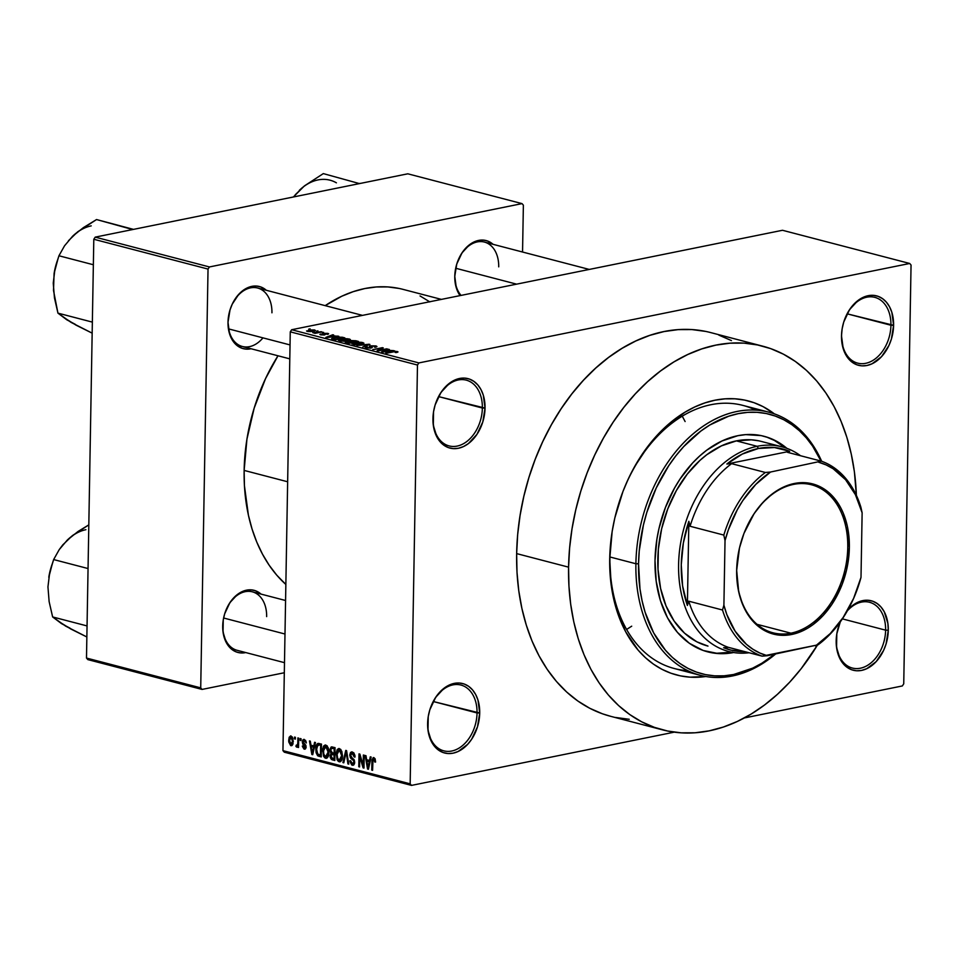 <?xml version="1.0" encoding="UTF-8"?>
<svg xmlns="http://www.w3.org/2000/svg" width="959" height="959" viewBox="0 0 959 959"><rect width="100%" height="100%" fill="white"/><g stroke="black" fill="none" stroke-linecap="round" stroke-linejoin="round"><path stroke-width="1.44" d="M885.613 630.159A33.985 23.915 104.6 0 0 872.918 603.559A33.985 23.915 104.6 0 0 847.396 610.787A33.985 23.915 -75.4 0 1 869.513 602.276A33.985 23.915 -75.4 0 1 885.613 630.159L842.374 618.879L885.613 630.159A33.985 23.915 -75.4 0 1 852.347 668.051A33.985 23.915 -75.4 0 1 836.26 640.156L836.176 640.78A35.879 25.246 -75.4 0 1 836.787 633.947A35.879 25.246 -75.4 0 1 839.269 624.429A35.879 25.246 -75.4 0 1 840.288 621.888L836.799 633.863A33.985 23.915 104.6 0 0 836.26 640.156A33.985 23.915 -75.4 0 1 836.811 633.815L836.56 647.481L840.228 659.277L843.381 663.916L847.253 667.452L851.7 669.766L856.555 670.761L861.626 670.401L866.72 668.699L876.202 661.59L883.551 650.502L886.068 643.98L888.286 630.219L885.613 630.159L888.286 630.219L887.902 623.518L884.234 611.722L881.081 607.095L877.209 603.547L872.762 601.233L867.907 600.238L862.836 600.598L857.742 602.3L852.827 605.273L848.008 609.696A35.879 25.246 -75.4 0 1 874.92 602.168A35.879 25.246 -75.4 0 1 888.286 630.219A35.879 25.246 -75.4 0 1 861.626 670.401A35.879 25.246 -75.4 0 1 836.176 640.78L836.26 640.156A33.985 23.915 104.6 0 0 860.355 668.219A33.985 23.915 104.6 0 0 885.613 630.159M839.209 624.597A33.985 23.915 -75.4 0 1 840.348 621.804A33.985 23.915 104.6 0 0 839.233 624.549M430.639 707.37A33.985 23.915 -75.4 0 1 460.943 685.05A33.985 23.915 -75.4 0 1 477.043 712.945A33.985 23.915 -75.4 0 1 443.777 750.837A33.985 23.915 -75.4 0 1 427.69 722.942A33.985 23.915 -75.4 0 1 428.241 716.601A33.985 23.915 104.6 0 0 427.69 722.942L427.618 723.566A35.879 25.246 -75.4 0 1 428.217 716.721A35.879 25.246 -75.4 0 1 430.711 707.203A35.879 25.246 -75.4 0 1 460.308 683.108A35.879 25.246 -75.4 0 1 479.716 713.005L477.043 712.945A33.985 23.915 104.6 0 0 458.714 684.63A33.985 23.915 104.6 0 0 430.663 707.334M435.961 402.468A33.985 23.915 -75.4 0 1 466.266 380.148A33.985 23.915 -75.4 0 1 482.365 408.031A33.985 23.915 -75.4 0 1 449.1 445.923A33.985 23.915 -75.4 0 1 433.012 418.028A33.985 23.915 -75.4 0 1 433.564 411.687A33.985 23.915 104.6 0 0 433.012 418.028L432.941 418.651A35.879 25.246 -75.4 0 1 433.54 411.819A35.879 25.246 -75.4 0 1 436.033 402.289A35.879 25.246 -75.4 0 1 465.63 378.194A35.879 25.246 -75.4 0 1 485.038 408.09L482.365 408.031A33.985 23.915 104.6 0 0 464.036 379.716A33.985 23.915 104.6 0 0 435.985 402.42M844.531 319.683A33.985 23.915 -75.4 0 1 874.836 297.362A33.985 23.915 -75.4 0 1 890.935 325.245A33.985 23.915 -75.4 0 1 857.67 363.137A33.985 23.915 -75.4 0 1 841.582 335.254A33.985 23.915 -75.4 0 1 842.134 328.901A33.985 23.915 104.6 0 0 841.582 335.254L841.499 335.866A35.879 25.246 -75.4 0 1 842.11 329.033A35.879 25.246 -75.4 0 1 844.591 319.515A35.879 25.246 -75.4 0 1 874.2 295.42A35.879 25.246 -75.4 0 1 893.608 325.305L890.935 325.245A33.985 23.915 104.6 0 0 872.594 296.93A33.985 23.915 104.6 0 0 844.555 319.635M498.716 266.854A30.208 21.266 104.6 0 0 482.425 241.692A30.208 21.266 104.6 0 0 457.491 261.855A30.208 21.266 -75.4 0 1 484.415 242.064A30.208 21.266 -75.4 0 1 498.716 266.854M455.333 270.114A30.208 21.266 104.6 0 0 454.842 275.748L454.77 276.36A32.103 22.596 -75.4 0 1 455.321 270.246A32.103 22.596 -75.4 0 1 457.539 261.735A32.103 22.596 -75.4 0 1 493.094 244.329L487.508 240.985L483.156 240.098L478.625 240.409L469.67 244.593L461.986 252.9L456.76 264.049L454.77 276.36L456.34 287.952L460.068 295.6A32.103 22.596 -75.4 0 1 454.77 276.36L454.842 275.748A30.208 21.266 -75.4 0 1 455.333 270.114M225.413 611.65A30.208 21.266 -75.4 0 1 252.337 591.823A30.208 21.266 -75.4 0 1 266.65 616.613A30.208 21.266 104.6 0 0 250.359 591.451A30.208 21.266 104.6 0 0 225.425 611.614M223.267 619.874A30.208 21.266 104.6 0 0 222.776 625.508L222.704 626.119A32.103 22.596 -75.4 0 1 223.243 620.005A32.103 22.596 -75.4 0 1 225.461 611.482A32.103 22.596 -75.4 0 1 261.028 594.089L255.43 590.744L251.09 589.845L241.992 591.691L237.592 594.352L229.908 602.66L224.682 613.808L223.255 619.934L223.039 632.125L226.324 642.674L229.141 646.822L232.605 649.986L236.585 652.048L240.925 652.947L245.768 652.564A32.103 22.596 -75.4 0 1 222.704 626.119L222.776 625.508A30.208 21.266 -75.4 0 1 223.267 619.874M230.711 307.839A30.208 21.266 -75.4 0 1 257.647 288.012A30.208 21.266 -75.4 0 1 271.948 312.802A30.208 21.266 104.6 0 0 255.657 287.64A30.208 21.266 104.6 0 0 230.723 307.803M228.566 316.062A30.208 21.266 104.6 0 0 228.074 321.697L228.002 322.308A32.103 22.596 -75.4 0 1 228.542 316.194A32.103 22.596 -75.4 0 1 230.771 307.671A32.103 22.596 -75.4 0 1 266.326 290.277L260.74 286.933L256.389 286.034L247.302 287.88L238.815 294.245L232.234 304.171L229.992 309.997L228.002 322.308L229.573 333.9L231.634 338.863L234.44 343.01L241.884 348.249L246.235 349.136L251.066 348.752A32.103 22.596 -75.4 0 1 228.002 322.308L228.074 321.697A30.208 21.266 -75.4 0 1 228.566 316.062M890.935 325.245L847.169 313.833L893.608 325.305L891.858 312.358L889.556 306.808L886.404 302.181L882.532 298.633L878.084 296.319L873.229 295.324L868.159 295.684L863.064 297.386L858.149 300.359L849.566 309.637L843.716 322.104L842.122 328.961L841.499 335.866L843.249 348.824L848.703 359.002L852.575 362.538L857.022 364.852L861.877 365.847L866.948 365.487L872.043 363.785L881.525 356.676L888.873 345.588L891.39 339.066L893.608 325.305A35.879 25.246 -75.4 0 1 866.948 365.487A35.879 25.246 -75.4 0 1 841.499 335.866L841.582 335.254A33.985 23.915 104.6 0 0 865.677 363.317A33.985 23.915 104.6 0 0 890.935 325.245M482.365 408.031L438.599 396.606L485.038 408.09L483.288 395.132L480.986 389.594L477.834 384.955L473.962 381.418L469.514 379.105L464.659 378.11L459.589 378.469L454.506 380.172L449.579 383.144L440.996 392.423L435.146 404.89L433.552 411.735L433.312 425.352L436.992 437.148L440.133 441.775L444.005 445.324L448.452 447.637L453.307 448.632L458.378 448.273L463.473 446.57L468.388 443.597L476.971 434.319L482.821 421.852L485.038 408.09A35.879 25.246 -75.4 0 1 458.378 448.273A35.879 25.246 -75.4 0 1 432.941 418.651L433.012 418.028A33.985 23.915 104.6 0 0 457.107 446.091A33.985 23.915 104.6 0 0 482.365 408.031M477.043 712.945L433.276 701.52L479.716 713.005L477.966 700.046L475.664 694.508L472.511 689.869L468.639 686.332L464.192 684.019L459.337 683.024L454.278 683.383L449.184 685.086L444.257 688.059L435.674 697.337L429.824 709.804L428.229 716.649L427.99 730.267L431.67 742.062L434.811 746.689L438.683 750.238L443.13 752.539L447.985 753.546L453.056 753.187L458.15 751.484L467.632 744.364L471.648 739.233L477.498 726.766L479.716 713.005A35.879 25.246 -75.4 0 1 453.056 753.187A35.879 25.246 -75.4 0 1 427.618 723.566L427.69 722.942A33.985 23.915 104.6 0 0 451.785 751.005A33.985 23.915 104.6 0 0 477.043 712.945M755.608 410.104A135.962 95.684 104.6 0 0 621.768 494.64A135.962 95.684 -75.4 0 1 742.973 405.417L768.938 412.19A135.962 95.684 -75.4 0 1 821.683 461.279A135.962 95.684 104.6 0 0 711.734 420.929A135.962 95.684 104.6 0 0 635.889 563.748L638.55 563.808A134.068 94.354 -75.4 0 1 712.573 423.398A134.068 94.354 -75.4 0 1 821.012 461.075L812.585 446.103L806.339 437.915L799.41 430.759L791.87 424.693L783.791 419.766L775.256 416.05L766.337 413.557L757.119 412.322L747.708 412.358L738.178 413.665L728.624 416.23L709.816 425.005L700.753 431.142L683.707 446.606L675.903 455.789L668.675 465.81L656.22 488.023L646.834 512.394L643.405 525.1L639.245 550.934L638.55 563.808L639.977 588.874L642.086 600.813L645.095 612.214L653.69 632.94L665.462 650.25L672.391 657.406L679.919 663.472L687.999 668.399L696.546 672.115L705.464 674.609L714.671 675.843L724.093 675.807L733.623 674.501L752.659 668.147L761.973 663.16L774.62 654.23A134.068 94.354 -75.4 0 1 638.55 563.808L635.889 563.748A135.962 95.684 -75.4 0 1 768.938 412.19M612.166 531.454A135.962 95.684 104.6 0 0 609.924 556.975L609.708 558.821A141.62 99.664 -75.4 0 1 612.106 531.849A141.62 99.664 -75.4 0 1 621.911 494.269A141.62 99.664 -75.4 0 1 774.357 413.856L763.124 406.664L754.11 402.732L744.687 400.107L734.954 398.812L725.004 398.848L714.934 400.227L704.853 402.924L694.831 406.94L684.99 412.202L666.181 426.311L649.159 444.712L634.57 466.697L628.373 478.769L622.978 491.416L614.827 517.932L612.154 531.538L609.924 556.975A135.962 95.684 -75.4 0 1 612.166 531.454M705.62 331.406L691.99 329.584L678.073 329.632L663.976 331.574L649.854 335.35L635.829 340.96L622.043 348.345L608.629 357.407L595.719 368.088L583.432 380.279L571.888 393.849L561.195 408.678L551.461 424.633L542.782 441.536L535.23 459.241L528.9 477.57L523.83 496.366L520.078 515.415L517.668 534.559L516.649 553.607A198.273 139.535 104.6 0 0 610.547 716.289L662.465 729.835A198.273 139.535 -75.4 0 1 568.579 567.153L516.649 553.607L517.009 572.367L518.759 590.672L521.876 608.33L526.323 625.184L532.065 641.08L539.042 655.836L547.193 669.334L556.436 681.441L566.685 692.026L577.833 701.005L589.773 708.281L602.408 713.784L610.691 716.325M762.597 346.139A198.273 139.535 -75.4 0 1 856.375 495.347L854.385 471.756L851.268 454.087L846.821 437.232L841.079 421.349L834.102 406.58L825.951 393.082L816.708 380.987L806.459 370.39L795.311 361.423L783.359 354.147L770.736 348.632L757.538 344.952L743.92 343.13L729.991 343.19L715.894 345.12L701.772 348.908L687.747 354.518L673.961 361.891L660.547 370.965L647.637 381.646L635.349 393.825L623.806 407.407L613.125 422.236L603.391 438.179L594.712 455.081L587.16 472.787L580.818 491.128L575.748 509.912L571.996 528.972L569.598 548.104L568.579 567.153A198.273 139.535 -75.4 0 1 762.597 346.139L710.679 332.581A198.273 139.535 104.6 0 0 516.649 553.607L568.579 567.153L568.939 585.913L570.689 604.218L573.794 621.888L578.241 638.742L583.983 654.625L590.96 669.394L599.111 682.88L608.354 694.987L618.603 705.572L629.751 714.551L641.703 721.827L654.338 727.33L667.524 731.01L681.142 732.832L695.071 732.784L709.169 730.854L723.29 727.066L737.315 721.456L751.101 714.083L764.515 705.009L777.425 694.328L789.713 682.149L801.256 668.567L817.404 645.131A198.273 139.535 -75.4 0 1 662.465 729.835M244.137 470.413A162.395 114.289 104.6 0 0 285.854 584.451L276.719 575.112L269.155 565.199L262.478 554.146L256.76 542.051L252.061 529.044L248.417 515.235L244.437 485.781L244.137 470.413L287.652 481.766L244.137 470.413L246.942 439.126L254.171 408.138L265.535 378.625L277.99 355.777A162.395 114.289 104.6 0 0 244.137 470.413M902.335 685.949L744.268 717.967L902.335 685.949L903.738 683.827L911.05 265.032L903.738 683.827L902.335 685.949M674.261 732.161L411.507 785.397L284.296 752.192L282.953 750.633L410.164 783.839L417.477 365.043L290.265 331.838L282.953 750.633L290.265 331.838L291.668 329.728L782.496 230.28L909.707 263.473L418.879 362.922L291.668 329.728L782.496 230.28L909.707 263.473L911.05 265.032L909.707 263.473L418.879 362.922L291.668 329.728L290.265 331.838L417.477 365.043L418.879 362.922L417.477 365.043L410.164 783.839L411.507 785.397L410.164 783.839L282.953 750.633L284.296 752.192L411.507 785.397L674.261 732.161M314.576 329.932L309.23 329.956L306.868 331.227L310.44 331.622L315.175 330.663L314.576 329.932L314.552 330.939L314.576 329.932L308.582 330.076L307.348 331.394L315.355 330.399M321.229 331.718L312.73 332.629L315.079 333.348L322.056 331.934L312.73 332.629L315.079 333.348L321.229 331.718M327.846 333.384L323.207 333.408L322.584 333.78L323.531 334.763L319.815 334.391L324.082 335.015L325.353 334.487L324.202 333.636L325.712 333.42L327.798 334.319L328.649 333.792L327.846 333.384L327.822 334.307L327.846 333.384L323.591 333.324L323.531 334.763L320.726 333.96L320.642 334.859L324.502 334.943L324.586 333.504L327.618 334.367L327.846 333.384L327.618 334.367M342.411 337.244L336.225 337.112L331.574 338.635L335.242 339.822L344.832 337.88L334.439 337.412L331.79 338.851L335.242 339.822L344.832 337.88L342.411 337.244M355.849 340.757L351.102 340.565L345.228 342.255L348.812 343.37L358.402 341.428L350.514 340.673L346.391 341.62L346.247 342.699L348.812 343.37L358.402 341.428L355.849 340.757M369.107 344.221L356.916 345.48L368.436 344.557L362.766 347.014L369.91 344.425L356.916 345.48L368.436 344.557L362.766 347.014L369.107 344.221M386.729 348.812L379.045 350.371L383.252 347.901L382.365 347.673L372.763 349.615L381.286 348.273L377.079 350.742L377.954 350.97L387.556 349.028L379.045 350.371L383.252 347.901L372.763 349.615L381.286 348.273L377.079 350.742L377.954 350.97L386.729 348.812M396.175 351.737L395.18 352.409L396.139 352.6L398.009 351.881L395.372 351.306L385.746 353.008L394.976 351.629L396.487 351.881L395.18 352.409L396.139 352.6L397.961 352.001L397.338 351.521L392.267 351.689L386.573 353.224L394.569 351.653L396.499 352.516M393.658 350.622L387.208 350.275L389.366 349.508L388.503 349.28L381.538 351.905L394.521 350.85L387.208 350.275L389.366 349.508L388.503 349.28L381.538 351.905L393.658 350.622M375.856 345.923L369.874 345.971L369.359 346.487L371.073 347.482L370.186 347.841L367.093 347.673L366.566 347.29L367.489 346.918L366.542 346.726L365.163 347.482L370.594 348.129L372.308 347.518L371.001 346.115L374.657 346.127L375.46 346.643L374.406 347.098L375.353 347.29L376.935 346.643L376.384 346.079L375.832 347.182L375.856 345.923L370.498 345.815L369.467 346.607L371.061 347.542L370.342 347.817L367.261 347.721L367.489 346.918L366.542 346.726L366.158 347.949L371.145 348.033L371.349 346.019L374.657 346.127L374.406 347.098L375.353 347.29L376.971 346.547L375.856 345.923M363.761 343.466L362.898 342.543L362.874 343.921L362.898 342.543L359.062 342.219L352.001 343.885L361.291 344.341L363.929 343.226L361.135 342.255L352.037 343.742L357.359 344.844L363.941 343.166M350.191 339.918L349.328 338.995L349.304 340.385L349.328 338.995L345.492 338.671L338.431 340.349L347.721 340.805L350.299 339.438L347.05 338.683L338.467 340.205L343.79 341.296L350.371 339.63M337.952 336.082L334.367 336.477L331.514 335.734L333.66 334.967L332.797 334.739L325.844 337.376L338.815 336.309L331.514 335.734L333.66 334.967L332.797 334.739L326.707 337.604L337.952 336.082M323.591 332.341L322.224 332.617L323.591 332.341M317.932 330.855L316.554 331.143L317.932 330.855M310.141 328.829L308.774 329.105L310.141 328.829M294.533 738.898L294.569 737.063L295.396 737.279L295.36 739.113L294.533 738.898L295.36 739.113L295.396 737.279L294.569 737.063L294.533 738.898L295.372 738.73L294.533 738.898M296.727 747.181L298.573 745.611L297.734 745.778L297.71 747.277L298.537 747.493L298.705 738.142L297.877 737.927L297.793 742.769L298.621 742.602L297.793 742.769L297.877 737.927L298.705 738.142L298.537 747.493L297.71 747.277L297.734 745.778L296.93 747.193L295.947 746.474L296.211 745.203L297.47 745.071L297.793 742.769L297.602 744.64L296.211 745.203L295.947 746.474L296.93 747.193M300.203 740.372L300.239 738.538L301.066 738.754L301.03 740.588L300.203 740.372L301.03 740.588L301.066 738.754L300.239 738.538L300.203 740.372L301.03 740.204L300.203 740.372M304.231 749.147L305.489 748.883L304.231 749.147L306.137 746.965L303.14 741.93L305.681 740.48L304.279 740.768L306.317 742.985L304.363 739.449L302.313 741.942L303.152 741.775L302.313 741.942L302.864 739.916L303.943 739.389L306.161 741.81L306.317 742.985L304.279 740.768L303.14 741.93L305.825 745.299L306.005 747.972L304.039 749.087L302.409 746.51L303.188 746.018L304.411 747.84L305.31 746.941L302.756 744.064L302.313 741.942L305.31 746.941L304.219 747.804L302.361 745.97L304.926 749.183M313.809 745.946L314.588 742.29L315.463 742.518L312.718 754.709L311.855 754.493L309.445 740.947L310.308 741.163L310.956 745.191L313.809 745.946L310.956 745.191L310.308 741.163L309.445 740.947L311.855 754.493L312.718 754.709L315.463 742.518L314.588 742.29L313.809 745.946L314.732 745.754L313.809 745.946M325.844 745.059L323.447 746.402L326.959 745.694L323.447 746.402L322.548 750.801L323.387 750.633L322.548 750.801L325.604 758.245L327.199 757.922L325.604 758.245C327.93 757.982 329.033 756.004 328.925 752.312L328.182 747.696L325.844 745.059L328.374 748.248L328.745 754.541L326.731 758.197L324.837 757.874L323.519 756.219L322.668 749.027L323.902 745.718L325.844 745.059L325.017 745.011M339.414 748.595L337.017 749.95L340.529 749.231L337.017 749.95L336.118 754.349L336.957 754.182L336.118 754.349L339.186 761.782L340.769 761.47L339.186 761.782C341.5 761.53 342.603 759.552 342.495 755.86L341.752 751.233L339.414 748.595L341.943 751.784L342.315 758.078L340.301 761.734L338.407 761.422L337.088 759.756L336.237 752.575L337.472 749.267L339.414 748.595L338.587 748.559M373.854 757.586L371.912 761.398L372.751 761.23L371.912 761.398L371.756 770.125L372.583 770.341L372.883 759.816L375.125 758.809L373.794 759.072L374.741 762.009L375.58 762.057L375.137 758.833L373.854 757.586L375.137 758.833L375.58 762.057L374.741 762.009L374.214 759.348L373.015 759.468L372.583 770.341L371.756 770.125L371.996 759.984L373.267 757.55M369.515 760.475L370.294 756.819L371.157 757.047L368.424 769.25L367.549 769.022L365.139 755.476L366.002 755.704L366.65 759.732L369.515 760.475L366.65 759.732L366.002 755.704L365.139 755.476L367.549 769.022L368.424 769.25L371.157 757.047L370.294 756.819L369.515 760.475L370.426 760.295L369.515 760.475M363.185 765.306L363.365 755.021L364.192 755.236L363.976 768.087L363.089 767.859L359.781 756.639L359.601 766.948L358.774 766.732L359.002 753.882L359.889 754.11L363.185 765.306L359.889 754.11L359.002 753.882L358.774 766.732L359.601 766.948L359.781 756.639L363.089 767.859L363.976 768.087L364.192 755.236L363.365 755.021L363.185 765.306L364.024 765.138L363.185 765.306M352.301 765.21L353.811 764.898L352.301 765.21L354.71 762.297L350.562 755.224L352.277 753.462L353.991 753.115L352.277 753.462L354.207 756.987L355.034 756.819L354.207 756.987L355.034 757.035L352.373 751.976L349.735 755.033L350.586 754.865L349.735 755.033L350.479 752.527L351.857 751.892L353.751 752.827L354.902 755.38L355.034 757.035L354.207 756.987L353.715 754.721L351.953 753.402L350.562 755.224L351.21 757.13L354.147 759.78L354.542 763.604L353.679 765.018L351.785 765.018L349.903 761.458L350.706 760.763L351.222 762.908L352.444 763.736L353.883 762.045L353.523 760.451L350.395 757.766L349.735 755.033L350.934 758.425L353.643 760.667L353.883 762.045L352.301 763.7L350.706 760.763L349.879 760.715L352.301 765.21L353.128 765.246M342.926 762.597L345.743 750.418L346.559 750.621L348.776 764.119L347.925 763.903L346.175 752.036L343.79 762.825L342.926 762.597L343.79 762.825L346.175 752.036L347.925 763.903L348.776 764.119L346.559 750.621L345.743 750.418L342.926 762.597L343.885 762.405L342.926 762.597M332.485 746.953L329.908 750.07L330.747 749.902L329.908 750.07L329.956 749.339L331.203 746.941L335.051 747.624L334.823 760.487L331.358 759.408L330.172 757.298L330.975 753.522L329.908 750.07L330.975 753.522L330.04 755.992L332.258 759.816L334.823 760.487L335.051 747.624L331.406 746.881M319.059 743.453C316.746 743.525 315.667 745.419 315.811 749.135L316.65 748.967L315.811 749.135L315.979 746.953L317.201 743.788L321.481 744.088L321.253 756.939L317.633 755.764L316.11 752.719L315.811 749.135L317.633 755.764L321.253 756.939L321.481 744.088L317.992 743.381M290.925 745.67L292.111 745.431L290.925 745.67L293.31 741.427L291.092 735.985L288.707 740.324L289.546 740.156L288.707 740.324L289.198 737.207L290.805 735.937L292.915 738.142L293.01 743.896L292.027 745.503L290.637 745.575L288.767 741.954L288.707 740.324L291.548 745.694M700.274 675.304A135.962 95.684 -75.4 0 1 635.889 563.748L609.924 556.975L635.889 563.748A135.962 95.684 104.6 0 0 775.567 654.038A135.962 95.684 -75.4 0 1 700.274 675.304L674.309 668.519A135.962 95.684 -75.4 0 1 609.924 556.975A135.962 95.684 104.6 0 0 687.627 670.617M685.11 421.54L682.257 416.182L685.11 421.54M626.599 629.464L631.705 626.179M407.791 173.807L522.032 203.62L209.434 266.95L95.205 237.137L407.791 173.807L95.205 237.137L93.802 239.259L86.49 658.054L200.719 687.867L208.031 269.071L93.802 239.259L95.205 237.137L209.434 266.95L522.032 203.62L523.374 205.178L522.547 252.025L523.374 205.178L522.032 203.62L407.791 173.807M284.308 672.75L202.061 689.425L87.82 659.612L86.49 658.054L93.802 239.259L208.031 269.071L209.434 266.95L208.031 269.071L200.719 687.867L202.061 689.425L200.719 687.867L86.49 658.054L87.82 659.612L202.061 689.425L284.308 672.75M429.848 301.905L420.054 295.947M398.908 288.419L387.748 286.921L376.348 286.969L364.804 288.551L353.236 291.656L341.752 296.247L325.197 305.645A162.395 114.289 104.6 0 1 403.056 289.378L441.392 299.388M289.786 358.858L242.387 346.487A30.208 21.266 -75.4 0 1 228.074 321.697A30.208 21.266 104.6 0 0 239.846 345.576A30.208 21.266 104.6 0 0 262.958 337.868M461.063 295.408A30.208 21.266 -75.4 0 1 454.842 275.748M284.487 662.669L237.077 650.298A30.208 21.266 -75.4 0 1 222.776 625.508M615.594 717.464L629.224 719.286M731.441 340.589L718.806 335.087M705.812 676.503L690.108 677.162L680.387 675.867L670.964 673.23L661.938 669.298L653.403 664.107L645.443 657.694L638.119 650.13L625.7 631.849L616.613 609.948L611.207 585.29L609.708 558.821A141.62 99.664 -75.4 0 0 705.812 676.503M372.883 759.816L373.794 759.072M368.52 768.83L367.549 769.022L368.52 768.83M369.203 761.902L368.376 765.45L369.323 765.258L368.376 765.45L367.944 767.787L368.783 767.608L367.944 767.787L366.901 761.302L370.366 760.607L366.901 761.302L370.114 761.722L366.901 761.302L367.944 767.787L369.203 761.902M363.976 767.679L363.089 767.859L363.976 767.679M360.584 756.483L359.781 756.639L360.584 756.483M359.613 766.565L358.774 766.732L359.613 766.565M353.871 752.959L352.277 753.462M354.59 763.4L352.301 763.7M354.698 761.878L353.883 762.045L354.698 761.878M354.458 760.499L353.643 760.667L354.458 760.499M353.739 759.18L352.361 759.468L353.739 759.18M352.456 758.113L350.934 758.425L352.456 758.113M352.373 751.976L351.426 751.928M348.716 763.736L347.925 763.903L348.716 763.736M347.11 754.014L346.463 754.146L347.11 754.014M339.186 761.782L340.025 761.818M341.668 755.62L339.198 760.283L337.244 757.598L336.945 754.601L339.402 750.106L340.996 749.782L339.402 750.106L341.668 755.62L342.495 755.452L341.668 755.62L340.481 750.873L338.515 750.154L336.981 753.75L337.748 758.941L339.03 760.223L340.373 760.067L341.668 755.62M341.848 759.9L339.198 760.283M340.901 749.65L339.402 750.106M334.847 759.288L332.258 759.816L334.847 759.288M330.879 755.812L330.04 755.992L330.879 755.812M332.977 753.127L330.975 753.522L332.977 753.127M334.092 754.925L334.02 758.761L334.859 758.593L332.581 758.389L330.867 755.992L331.67 754.409L334.943 753.75L331.67 754.409L334.931 754.038L332.545 754.517L334.919 754.757L331.167 754.745L331.466 757.898L334.02 758.761L334.092 754.925M331.586 748.392L330.747 749.962L331.191 752.18L334.116 753.414L334.2 748.907L334.116 753.414L334.955 753.247L332.485 752.995L330.735 750.286L331.586 748.392L335.039 747.924L332.449 748.452L335.027 748.739L332.449 748.452M325.604 758.245L326.456 758.281M328.278 756.363L325.628 756.747L327.606 755.392L328.098 752.072L325.628 756.747L323.674 754.062L323.375 751.065L325.82 746.558L327.427 746.234L325.82 746.558L328.098 752.072L328.925 751.904L328.098 752.072L327.666 748.751L325.82 746.558M321.265 755.86L318.939 756.339L321.265 755.86M320.378 755.201L317.633 755.764L320.378 755.201M321.469 744.244L317.837 745.023L316.638 749.363L317.453 753.81L320.45 755.224L320.63 745.371L320.45 755.224L321.289 755.057L317.813 754.277L316.638 749.363L317.021 746.318L319.143 744.987L321.469 744.508L319.143 744.987L321.457 745.203L319.143 744.987M312.814 754.289L311.855 754.493L312.814 754.289M313.509 747.373L312.67 750.909L313.617 750.717L312.67 750.909L312.25 753.247L313.09 753.079L312.25 753.247L311.207 746.773L314.66 746.066L311.207 746.773L314.408 747.193L311.207 746.773L312.25 753.247L313.509 747.373M305.609 740.384L304.279 740.768M305.31 746.941L304.219 747.804M306.017 745.898L305.058 746.09L306.017 745.898M305.657 744.999L304.123 745.311L305.657 744.999M304.363 739.449L303.643 739.413M297.626 746.138L295.947 746.474L297.626 746.138M297.182 745.455L298.573 745.167M297.602 744.64L298.597 744.436L296.799 745.527M291.092 735.985L290.469 735.961M292.483 741.223L290.973 744.34L289.534 740.444L291.045 737.315L292.399 737.039L291.045 737.315L292.483 741.223L293.31 741.055L292.483 741.223L292.051 738.37L290.481 737.399L289.606 739.341L289.954 743.297L291.704 744.136L292.483 741.223M327.331 746.102L324.681 746.773L323.495 749.387L323.794 754.529L325.628 756.747M397.326 352.301L397.338 351.521L397.326 352.301M397.961 352.001L397.338 351.521M388.671 351.174L382.905 352.085L386.369 350.574L388.671 351.474L382.917 351.809L386.369 350.574L388.671 351.174M381.274 349.064L381.286 348.273L381.274 349.064M382.353 348.429L382.365 347.673L382.353 348.429M374.657 346.127L374.406 347.098M371.145 348.033L371.349 346.019M365.139 347.386L366.158 347.949M366.518 348.033L366.554 347.338M367.261 347.721L367.489 346.918M371.061 348.045L370.402 347.074M370.474 347.11L370.498 345.815L370.474 347.11M361.783 342.771L362.538 343.322L361.603 343.849L357.491 344.533L354.159 344.305L353.775 343.454L355.058 343.034L361.783 342.771L360.476 344.497L354.159 344.737L353.775 343.454L355.597 342.926L361.783 342.771L362.538 344.029M346.391 341.62L346.247 342.699M350.491 341.955L350.514 340.673L350.491 341.955L351.354 340.889L356.46 341.44L351.462 342.207L351.354 340.889L352.456 340.745L356.448 341.824L353.092 342.111L351.354 340.889M351.977 342.339L349.1 343.31L347.661 343.07L347.374 341.8L351.977 342.339L349.112 342.926L347.374 341.8L351.977 342.339M347.673 342.555L346.643 342.171L347.374 341.8M348.213 339.222L348.968 339.786L348.033 340.301L343.921 340.984L340.589 340.757L340.205 339.918L341.488 339.498L348.213 339.222L346.906 340.948L340.589 341.2L340.205 339.918L342.027 339.378L348.213 339.222L348.968 340.493M342.89 337.892L335.53 339.762L333.073 339.258L332.989 338.503L337.928 337.244L342.89 337.892L335.53 339.378L333.085 338.659L335.254 337.64L342.89 337.892M332.977 336.633L327.211 337.544L330.675 336.034L332.965 336.933L327.211 337.268L330.675 336.034L332.977 336.633M326.791 333.576L326.659 334.176M324.142 335.003L324.166 333.684L324.142 335.003M324.586 334.931L324.598 333.984L324.586 334.931M324.502 334.943L324.598 333.984M320.726 333.96L320.642 334.859M323.591 333.324L323.303 334.247M306.568 330.915L307.348 331.394M313.557 330.124L312.43 331.047L308.366 331.191L312.814 330.004L313.557 330.124L312.418 331.406L308.354 331.574L307.887 330.903L313.557 330.124L314.013 331.095M354.159 344.305L353.775 343.454M351.462 341.692L350.514 341.272M340.589 340.757L340.205 339.918M707.119 651.712A111.412 78.41 104.6 0 0 732.041 652.252M733.647 652.528A111.412 78.41 -75.4 0 1 707.766 651.88A111.412 78.41 -75.4 0 1 655.009 560.476L656.927 539.018L659.037 528.313L665.45 507.455L674.573 487.999L680.039 479.044L692.53 463.077L699.435 456.232L706.687 450.227L721.971 440.996L737.795 435.71L745.706 434.631L761.194 435.614L768.603 437.688L775.699 440.78L786.919 448.368A111.412 78.41 -75.4 0 0 764.035 436.285A111.412 78.41 -75.4 0 0 655.009 560.476L656.196 581.298L660.439 600.694L667.584 617.92L677.366 632.305L689.389 643.297L703.199 650.478L718.267 653.57L734.007 652.456M707.898 646.066A105.742 74.418 -75.4 0 1 657.826 559.301A105.742 74.418 -75.4 0 1 761.302 441.428L782.076 446.846A105.742 74.418 -75.4 0 1 800.537 455.729A105.742 74.418 104.6 0 0 757.166 446.307A105.742 74.418 104.6 0 0 678.672 561.722A105.742 74.418 104.6 0 0 749.123 652.755A105.742 74.418 -75.4 0 1 728.672 651.485A105.742 74.418 -75.4 0 1 679.943 547.529A105.742 74.418 -75.4 0 1 757.166 446.307L736.392 440.888L751.341 439.821L758.605 440.792M763.376 436.117A111.412 78.41 104.6 0 1 785.397 447.829L774.404 440.445L767.308 437.352M716.96 653.235L732.712 652.12M707.982 646.09L696.821 641.799L684.51 633.132L674.117 621.024L666.037 605.956L660.607 588.49L658.018 569.31L658.365 549.147L661.65 528.769L667.74 508.977L676.395 490.517L687.279 474.106L699.986 460.356L706.879 454.662L721.384 445.899L736.392 440.888L757.166 446.307A105.742 74.418 -75.4 0 1 782.076 446.846M284.991 634.019L223.615 618.004L284.991 634.019M455.681 268.244L516.613 284.152L455.681 268.244M228.65 328.913L290.038 344.928L228.65 328.913M790.935 633.18A76.48 53.824 104.6 0 0 847.768 547.541A76.48 53.824 104.6 0 0 793.537 484.391L794.328 483.492A77.607 54.615 -75.4 0 1 849.362 547.577A77.607 54.615 -75.4 0 1 791.702 634.486L790.935 633.18L757.023 624.321L790.935 633.18A76.48 53.824 -75.4 0 1 772.93 632.784A76.48 53.824 -75.4 0 1 737.986 555.549A76.48 53.824 104.6 0 0 790.935 633.18L791.702 634.486L780.734 635.254L770.233 633.108L765.294 630.95L756.243 624.585L752.24 620.449L745.431 610.427L742.698 604.649L738.706 591.835L736.668 570.401L739.473 547.997L743.944 533.468L754.098 513.676L762.801 502.564L772.666 493.609L777.917 490.061L783.311 487.172L794.328 483.492L799.854 482.737L810.631 483.432L820.736 487.028L829.787 493.394L833.791 497.529L840.599 507.551L843.333 513.329L847.324 526.143L849.362 547.577L846.557 569.982L842.086 584.51L831.933 604.302L823.23 615.414L813.364 624.369L808.113 627.917L802.719 630.806L791.702 634.486A77.607 54.615 -75.4 0 1 737.974 555.621A77.607 54.615 -75.4 0 1 743.357 535.026A77.607 54.615 -75.4 0 1 794.328 483.492L793.537 484.391A76.48 53.824 -75.4 0 1 811.554 484.786A76.48 53.824 -75.4 0 1 846.785 559.972A76.48 53.824 -75.4 0 1 790.935 633.18M857.01 590.025A101.966 71.757 -75.4 0 1 818.075 644.82L762.153 656.16L767.308 655.716A100.084 70.427 -75.4 0 1 723.901 605.165L722.511 610.008A101.966 71.757 104.6 0 0 762.153 656.16L728.396 647.349L762.153 656.16A101.966 71.757 -75.4 0 1 722.511 610.008L688.766 601.197A101.966 71.757 104.6 0 0 728.396 647.349L723.649 647.709L731.118 650.166L744.927 651.664A103.86 73.088 -75.4 0 1 723.649 647.709L728.396 647.349A101.966 71.757 -75.4 0 1 688.766 601.197L687.387 605.477L688.85 521.3L683.371 542.89L681.262 564.779L682.616 585.973L687.387 605.477L688.85 521.3L690.072 526.263L723.817 535.074A101.966 71.757 -75.4 0 1 765.354 472.475L731.609 463.665L726.862 464.024A103.86 73.088 -75.4 0 1 758.437 448.476L757.166 446.307L758.437 448.476L742.314 454.063L726.862 464.024L789.689 451.293L774.464 447.541L758.437 448.476A103.86 73.088 -75.4 0 1 789.689 451.293L787.531 452.336L821.288 461.147L770.521 472.032L765.354 472.475L731.609 463.665L726.862 464.024L789.689 451.293L787.531 452.336L821.288 461.147A101.966 71.757 -75.4 0 1 860.918 507.299A101.966 71.757 104.6 0 0 821.288 461.147L770.521 472.032L755.752 484.439L742.829 500.562L737.279 509.768L728.325 529.907L725.028 540.588L723.901 605.165L722.511 610.008L688.766 601.197L687.387 605.477A103.86 73.088 -75.4 0 1 688.85 521.3L690.072 526.263A101.966 71.757 -75.4 0 1 731.609 463.665A101.966 71.757 104.6 0 0 690.072 526.263L723.817 535.074L725.028 540.588L723.901 605.165L726.838 614.587L735.157 631.226L746.366 644.268L752.875 649.219L759.888 653.055L767.308 655.716L818.075 644.82A101.966 71.757 104.6 0 0 856.962 590.133L857.058 589.881A100.084 70.427 -75.4 0 1 815.51 645.946L830.278 633.539L843.201 617.416L853.606 598.38L861.002 577.39L862.129 512.813L860.918 507.299L862.129 512.813L855.416 494.676L845.598 479.74L833.155 468.759L826.143 464.923L818.722 462.262A100.084 70.427 -75.4 0 1 862.129 512.813L861.002 577.39A100.084 70.427 -75.4 0 1 857.058 589.881M743.321 535.122A76.48 53.824 -75.4 0 1 793.537 484.391A76.48 53.824 104.6 0 0 743.321 535.122M765.354 472.475A101.966 71.757 104.6 0 0 723.817 535.074L725.028 540.588A100.084 70.427 -75.4 0 1 770.521 472.032L765.354 472.475M61.772 623.386L70.81 628.996L86.849 636.968L65.739 626.179L52.637 616.949L87.053 625.927L52.637 616.949L49.137 601.665L47.95 586.908L49.652 572.871L53.644 559.565L88.048 568.543L53.644 559.565L59.23 549.615L67.25 540.109L78.099 531.43L88.815 524.873L72.357 535.637L63.15 544.544M71.649 536.357L62.814 544.844L59.23 549.615L53.644 559.565L52.349 563.616A51.091 35.951 104.6 0 0 48.813 577.174A51.091 35.951 104.6 0 0 48.801 577.282L52.385 563.52M70.043 628.181L61.496 623.614L52.637 616.949L49.137 601.665L47.95 586.908L49.652 572.871L52.649 562.813M85.914 529.692A51.091 35.951 104.6 0 0 67.25 540.109M359.205 183.529L359.205 183.529A58.643 41.273 -75.4 0 1 359.649 183.433A58.643 41.273 104.6 0 0 359.205 183.529L323.315 173.603L359.205 183.529M360.284 183.433L360.093 183.349A58.643 41.273 104.6 0 0 359.649 183.433A58.643 41.273 -75.4 0 1 360.093 183.349L360.284 183.433M303.727 186.597L293.358 196.991L304.435 185.89L323.315 173.603L304.435 185.89L295.228 194.785M336.417 182.833A51.091 35.951 104.6 0 0 299.316 190.35M133.517 229.381L96.535 219.551L132.438 229.477A58.643 41.273 -75.4 0 1 133.325 229.297A58.643 41.273 104.6 0 0 132.438 229.477L133.517 229.381M67.082 319.575L76.109 325.185L92.16 333.157L71.05 322.38L57.948 313.137L92.352 322.116L57.948 313.137L54.447 297.853L53.248 283.097L54.951 269.059L58.943 255.765L93.347 264.744L58.943 255.765L64.541 245.804L72.548 236.298L83.397 227.619L96.535 219.551L77.667 231.826L68.449 240.733M76.948 232.546L72.548 236.298L64.541 245.804L58.943 255.765L57.66 259.805A51.091 35.951 104.6 0 0 54.124 273.363A51.091 35.951 104.6 0 0 54.1 273.483L57.948 259.014M57.696 259.709L54.124 273.363M75.353 324.37L66.806 319.803L57.948 313.137L53.5 290.469L54.1 273.495M91.213 225.88A51.091 35.951 104.6 0 0 72.548 236.298M621.636 495L621.911 494.269M612.226 531.07L612.106 531.849M246.247 590.241L285.578 600.502M478.325 240.481L589.258 269.431M251.558 286.429L362.49 315.379M304.734 747.828L306.089 747.564M296.99 745.539L298.573 745.215M291.332 744.352L292.974 744.016M290.733 737.303L292.351 736.968M375.46 346.595L375.448 347.266M370.665 346.343L370.654 347.194M353.392 343.813L353.38 344.605M346.619 342.123L346.619 342.795M339.822 340.277L339.81 341.068"/></g></svg>

